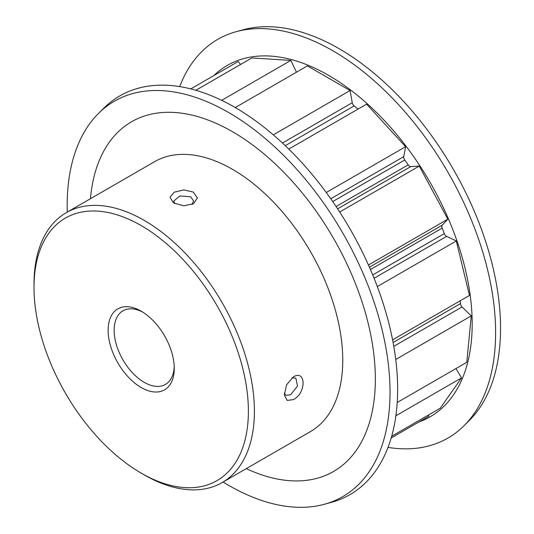 <?xml version="1.0" encoding="UTF-8"?>
<svg xmlns="http://www.w3.org/2000/svg" width="534" height="534" viewBox="0 0 534 534"><rect width="100%" height="100%" fill="white"/><g stroke="black" fill="none" stroke-linecap="round" stroke-linejoin="round"><path stroke-width="0.8" d="M193.275 192.066L197.406 197.954L193.515 203.781L183.85 205.777L174.091 203.127L173.163 202.54L169.966 197.193L174.324 192.153L183.823 189.91L193.275 192.066M191.886 204.562L193.642 201.078L190.731 196.766L179.858 195.938L173.717 201.078L174.845 203.534M293.42 399.565L287.199 400.453L284.328 395.087L286.571 384.82L293.433 376.85C306.269 369.294 306.296 393.384 293.42 399.565M284.308 393.137L285.877 395.347L290.636 394.733L297.518 386.155L295.836 378.092L291.944 377.858M144.207 474.866L141.203 473.131A151.589 87.523 -120 0 0 248.39 411.247A151.589 87.523 -120 0 0 141.203 225.588A151.589 87.523 -120 0 0 34.009 287.472A151.589 87.523 -120 0 0 141.203 473.131L144.207 474.866A155.841 89.972 60 0 0 222.124 482.589L310.481 431.572A155.841 89.972 -120 0 0 334.371 306.696A155.841 89.972 -120 0 0 232.564 169.371A155.841 89.972 -120 0 0 154.646 161.648L66.289 212.666A155.841 89.972 60 0 1 144.207 220.382A155.841 89.972 60 0 1 246.014 357.707A155.841 89.972 60 0 1 222.124 482.589M141.203 387.53A46.752 26.994 60 0 1 108.142 330.272A46.752 26.994 60 0 1 141.203 311.188L141.203 311.188A46.752 26.994 60 0 1 174.258 368.447A46.752 26.994 60 0 1 141.203 387.53M142.738 312.116A42.5 24.537 -120 0 0 122.953 310.815A42.5 24.537 -120 0 0 116.439 344.877A42.5 24.537 -120 0 0 144.207 382.331A42.5 24.537 -120 0 0 165.46 384.433A42.5 24.537 -120 0 0 174.224 366.651M67.257 212.105A228.305 131.811 60 0 1 98.583 113.335A228.305 131.811 60 0 1 228.599 112.494A228.305 131.811 60 0 1 381.977 329.304A228.305 131.811 60 0 1 324.298 504.283A228.305 131.811 60 0 1 228.599 485.313A228.305 131.811 60 0 1 223.099 482.028M98.583 113.335L103.783 108.182A230.187 132.899 60 0 1 234.867 107.334A230.187 132.899 60 0 1 389.513 325.934A230.187 132.899 60 0 1 331.36 502.354L324.298 504.283M213.807 75.601A202.873 117.133 60 0 1 328.737 75.441A202.873 117.133 60 0 1 463.986 263.97A202.873 117.133 60 0 1 418.883 421.987M179.704 86.608A230.187 132.899 60 0 1 236.355 31.646A230.187 132.899 60 0 1 332.842 50.77A230.187 132.899 60 0 1 478.097 237.777A230.187 132.899 60 0 1 463.926 425.818A230.187 132.899 60 0 1 388.004 447.392M236.355 31.646L243.411 29.717A228.305 131.811 60 0 1 339.11 48.687A228.305 131.811 60 0 1 483.177 234.159A228.305 131.811 60 0 1 469.126 420.665L463.926 425.818M90.446 198.715A201.925 116.579 60 0 1 232.564 131.744A201.925 116.579 60 0 1 375.182 371.023A201.925 116.579 60 0 1 246.281 468.638M460.221 300.789A187.007 107.968 60 0 1 460.448 303.626A3.398 1.962 -120 0 0 462.064 306.937L393.785 346.359M273.321 134.848L350.07 90.533L352.253 102.722A3.398 1.962 -120 0 0 354.135 105.906A187.007 107.968 60 0 1 358.027 109.103M368.447 265.011L447.832 219.174L442.265 225.148A3.398 1.962 -120 0 0 442.172 228.111A187.007 107.968 60 0 1 444.308 233.612A3.398 1.962 -120 0 0 446.618 236.362L374.074 278.247M330.76 198.768L403.744 156.629A3.398 1.962 -120 0 0 404.725 160A187.007 107.968 60 0 1 408.176 164.886A3.398 1.962 -120 0 0 410.786 166.601L337.628 208.841M190.772 88.898L238.191 61.523L240.6 64.454M221.69 100.339L290.856 60.409L251.874 57.946L195.851 90.286M290.856 60.409L296.457 72.217M350.07 90.533L307.397 65.896L235.254 107.554M403.744 156.629L405.6 146.696L366.611 104.143L288.794 149.073M447.832 219.174L419.277 166.074L410.786 166.601M392.583 339.844L469.473 295.449L456.29 240.968L446.618 236.362M397.223 402.476L466.783 362.319L471.242 315.888L462.064 306.937M391.662 436.258L440.216 408.23L461.556 377.872L455.936 368.58M391.168 437.993L428.902 416.206L428.528 414.978M34.009 287.472L34.009 284.001A155.841 89.972 60 0 1 66.289 212.666M395.734 359.482L471.242 315.888M339.697 212.018L419.277 166.074M405.6 146.696L326.254 192.507M377.311 286.564L456.29 240.968M395.881 415.792L461.556 377.872M393.091 342.514L460.448 303.626M354.135 105.906L285.269 145.669M442.172 228.111L370.436 269.523M372.725 274.937L444.308 233.612M404.725 160L332.715 201.572M336.08 206.511L408.176 164.886M282.459 143.019L352.253 102.722M369.421 267.2L442.265 225.148"/></g></svg>
